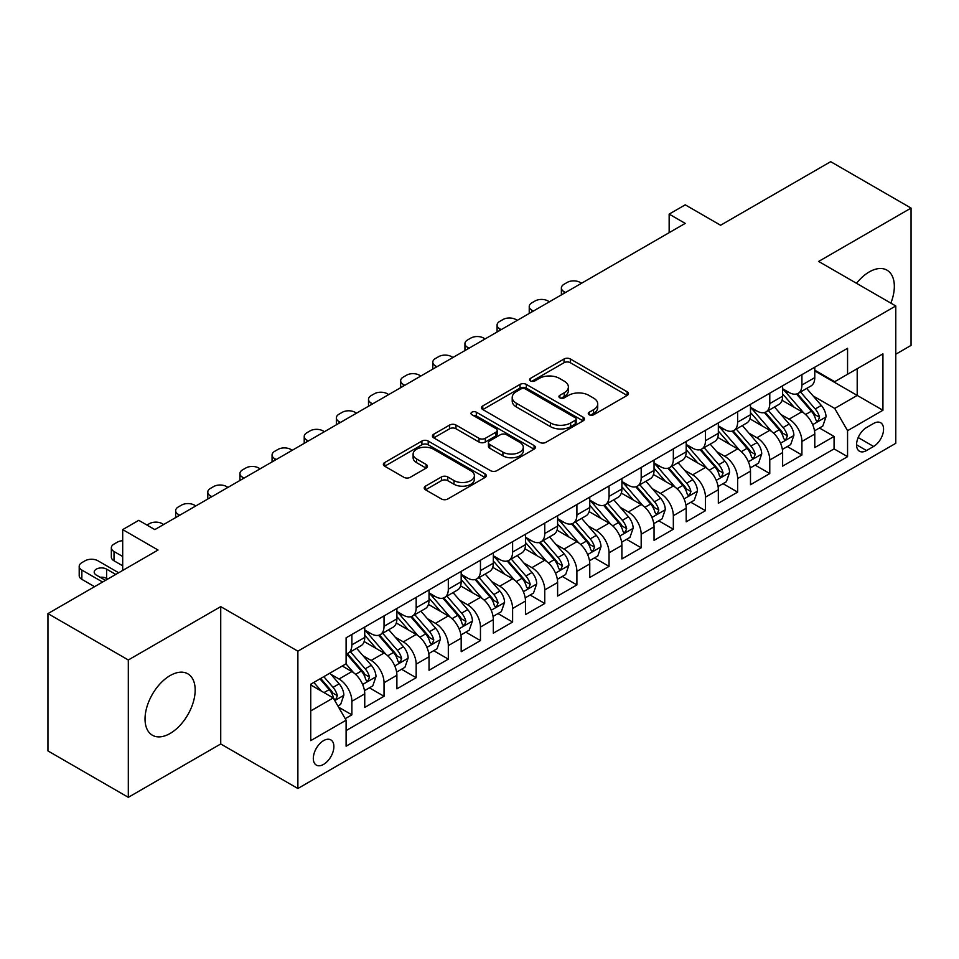 <?xml version="1.0" encoding="UTF-8"?>
<svg xmlns="http://www.w3.org/2000/svg" width="959" height="959" viewBox="0 0 959 959"><rect width="100%" height="100%" fill="white"/><g stroke="black" fill="none" stroke-linecap="round" stroke-linejoin="round"><path stroke-width="1.44" d="M589.21 414.779A3.129 1.798 0 0 0 593.621 414.779L627.15 395.432A4.459 2.577 0 0 0 628.457 393.61A4.459 2.577 0 0 0 627.15 391.787L570.353 358.99A4.459 2.577 0 0 0 564.048 358.99L530.519 378.349A3.129 1.798 0 0 0 529.608 379.62A3.129 1.798 0 0 0 530.519 380.903A3.129 1.798 0 0 0 534.93 380.903L539.27 378.397A14.277 8.247 0 0 1 559.469 378.397L564.204 381.131A14.277 8.247 0 0 1 568.387 386.957A14.277 8.247 0 0 1 564.204 392.782L559.864 395.288A3.129 1.798 0 0 0 558.941 396.57A3.129 1.798 0 0 0 559.864 397.841A3.129 1.798 0 0 0 564.276 397.841L568.615 395.336A14.277 8.247 0 0 1 588.814 395.336L593.549 398.069A14.277 8.247 0 0 1 597.721 403.895A14.277 8.247 0 0 1 593.549 409.733L589.21 412.226A3.129 1.798 0 0 0 588.287 413.509A3.129 1.798 0 0 0 589.21 414.779L589.21 412.226M170.103 733.479A35.459 20.475 120 0 0 193.262 702.228A35.459 20.475 120 0 0 187.832 673.817A35.459 20.475 120 0 0 170.103 675.58A35.459 20.475 120 0 0 146.943 706.819A35.459 20.475 120 0 0 152.373 735.229A35.459 20.475 120 0 0 170.103 733.479M890.851 303.128A35.459 20.475 120 0 0 886.991 270.162A35.459 20.475 120 0 0 869.262 271.912A35.459 20.475 120 0 0 856.507 283.301M323.591 764.383A14.553 8.403 120 0 0 333.097 751.556A14.553 8.403 120 0 0 330.867 739.904A14.553 8.403 120 0 0 323.591 740.624A14.553 8.403 120 0 0 314.096 753.438A14.553 8.403 120 0 0 316.326 765.102A14.553 8.403 120 0 0 323.591 764.383M425.52 486.141A4.459 2.577 0 0 0 424.214 487.963A4.459 2.577 0 0 0 425.52 489.785L441.464 498.992A4.459 2.577 0 0 0 447.769 498.992L485.002 477.498A4.459 2.577 0 0 0 486.309 475.676A4.459 2.577 0 0 0 485.002 473.854L428.205 441.056A4.459 2.577 0 0 0 421.9 441.056L384.667 462.562A4.459 2.577 0 0 0 383.36 464.372A4.459 2.577 0 0 0 384.667 466.194L403.907 477.306A4.459 2.577 0 0 0 410.224 477.306L426.156 468.112A4.459 2.577 0 0 0 427.462 466.29A4.459 2.577 0 0 0 426.156 464.468L416.614 458.953A11.94 6.893 0 0 1 413.113 454.087A11.94 6.893 0 0 1 420.486 447.721A11.94 6.893 0 0 1 433.492 449.208L470.881 470.797A11.94 6.893 0 0 1 474.381 475.676A11.94 6.893 0 0 1 467.009 482.041A11.94 6.893 0 0 1 454.003 480.543L447.769 476.947A4.459 2.577 0 0 0 441.464 476.947L425.52 486.141L425.52 489.785M895.778 354.231L911.05 345.408L911.05 208.079L830.686 161.675L720.593 225.245L685.229 204.83L669.154 214.109L685.229 223.387L154.831 529.608L138.755 520.329L122.692 529.608L122.692 570.437M128.314 659.984L128.314 797.325L220.726 743.968L220.726 606.627L128.314 659.984L47.95 613.592L158.043 550.022L122.692 529.608M220.726 606.627L297.877 651.173L895.778 305.969L895.778 443.31L297.877 788.502L297.877 651.173M911.05 208.079L818.638 261.435L895.778 305.969M539.593 442.339A4.459 2.577 0 0 0 545.899 442.339L583.132 420.845A4.459 2.577 0 0 0 584.439 419.023A4.459 2.577 0 0 0 583.132 417.201L526.335 384.403A4.459 2.577 0 0 0 520.03 384.403L482.797 405.897A4.459 2.577 0 0 0 481.49 407.719A4.459 2.577 0 0 0 482.797 409.541L539.593 442.339M473.159 415.463A3.129 1.798 0 0 1 476.323 415.894L476.323 412.19L534.067 445.527A4.459 2.577 0 0 1 535.374 447.35A4.459 2.577 0 0 1 534.067 449.172L496.834 470.665A4.459 2.577 0 0 1 490.528 470.665L433.732 437.867L433.732 434.223A4.459 2.577 0 0 0 432.425 436.045A4.459 2.577 0 0 0 433.732 437.867M433.732 434.223L449.663 425.029A4.459 2.577 0 0 1 455.969 425.029L479.009 438.323A4.459 2.577 0 0 0 485.314 438.323L495.887 432.221A4.459 2.577 0 0 0 497.194 430.399A4.459 2.577 0 0 0 495.887 428.577L471.912 414.732A3.129 1.798 0 0 1 470.989 413.461A3.129 1.798 0 0 1 472.919 411.795A3.129 1.798 0 0 1 476.323 412.19M128.314 797.325L47.95 750.921L47.95 613.592M345.216 718.675L351.881 714.827L338.539 707.131M330.951 674.345L339.03 679.008A18.185 10.501 60 0 1 351.881 701.281L364.744 693.86L364.744 707.406L384.032 696.27L369.407 687.819M363.101 655.788L371.169 660.451A18.185 10.501 60 0 1 384.032 682.724L396.882 675.292L396.882 688.85L416.17 677.713L401.545 669.262M395.24 637.232L403.319 641.895A18.185 10.501 60 0 1 416.17 664.155L429.033 656.735L429.033 670.281L448.321 659.145L433.696 650.705M427.39 618.675L435.458 623.326A18.185 10.501 60 0 1 448.321 645.599L461.183 638.179L461.183 651.724L480.459 640.588L465.834 632.149M459.541 600.118L467.608 604.769A18.185 10.501 60 0 1 480.459 627.042L493.322 619.622L493.322 633.168L512.609 622.031L497.985 613.592M491.679 581.55L499.747 586.213A18.185 10.501 60 0 1 512.609 608.486L525.472 601.065L525.472 614.611L544.76 603.475L530.123 595.036M523.83 562.993L531.897 567.656A18.185 10.501 60 0 1 544.76 589.929L557.611 582.497L557.611 596.054L576.898 584.918L562.274 576.467M555.968 544.436L564.048 549.099A18.185 10.501 60 0 1 576.898 571.372L589.761 563.94L589.761 577.486L609.049 566.361L594.424 557.91M588.119 525.88L596.186 530.543A18.185 10.501 60 0 1 609.049 552.804L621.9 545.383L621.9 558.929L641.187 547.793L626.563 539.354M620.257 507.323L628.337 511.974A18.185 10.501 60 0 1 641.187 534.247L654.05 526.827L654.05 540.373L673.338 529.236L658.713 520.797M652.408 488.754L660.475 493.417A18.185 10.501 60 0 1 673.338 515.69L686.188 508.27L686.188 521.816L705.476 510.679L690.852 502.24M684.546 470.198L692.626 474.861A18.185 10.501 60 0 1 705.476 497.134L718.339 489.713L718.339 503.259L737.627 492.123L723.002 483.672M716.697 451.641L724.764 456.304A18.185 10.501 60 0 1 737.627 478.577L750.489 471.145L750.489 484.703L769.777 473.566L755.141 465.115M748.847 433.084L756.915 437.748A18.185 10.501 60 0 1 769.777 460.008L782.628 452.588L782.628 466.134L801.916 454.998L801.916 441.452A18.185 10.501 -120 0 0 789.053 419.179L780.986 414.528M787.291 446.558L801.916 454.998M364.744 693.86A18.185 10.501 -120 0 0 351.881 671.588L342.243 666.014M396.882 675.292A18.185 10.501 -120 0 0 384.032 653.031L364.144 641.547M429.033 656.735A18.185 10.501 -120 0 0 416.17 634.462L396.295 622.99M461.183 638.179A18.185 10.501 -120 0 0 448.321 615.906L428.445 604.434M493.322 619.622A18.185 10.501 -120 0 0 480.459 597.349L460.584 585.877M525.472 601.065A18.185 10.501 -120 0 0 512.609 578.792L492.734 567.308M557.611 582.497A18.185 10.501 -120 0 0 544.76 560.236L524.873 548.752M589.761 563.94A18.185 10.501 -120 0 0 576.898 541.667L557.023 530.195M621.9 545.383A18.185 10.501 -120 0 0 609.049 523.111L589.162 511.638M654.05 526.827A18.185 10.501 -120 0 0 641.187 504.554L621.312 493.082M686.188 508.27A18.185 10.501 -120 0 0 673.338 485.997L653.451 474.513M718.339 489.713A18.185 10.501 -120 0 0 705.476 467.441L685.601 455.957M750.489 471.145A18.185 10.501 -120 0 0 737.627 448.884L717.752 437.4M782.628 452.588A18.185 10.501 -120 0 0 769.777 430.315L749.89 418.843M873.601 423.458L866.528 427.534A14.097 8.14 120 0 0 857.322 439.953A14.097 8.14 120 0 0 859.48 451.245A14.097 8.14 120 0 0 866.528 450.55L873.601 446.462A14.097 8.14 120 0 0 882.807 434.043A14.097 8.14 120 0 0 880.65 422.751A14.097 8.14 120 0 0 873.601 423.458M310.74 710.931L333.241 697.936L346.103 720.209L346.103 746.198L847.564 456.676L847.564 430.687L834.702 408.414L813.136 395.971M346.103 720.209L310.74 740.624L310.74 684.199L346.103 663.784L346.103 637.807L847.564 348.285L847.564 374.274L882.927 353.859L882.927 410.272L847.564 430.687M364.744 630.015L371.169 633.719A18.185 10.501 60 0 0 380.267 634.63L393.118 627.198A18.185 10.501 -120 0 0 396.882 618.879L396.882 608.486M396.882 611.458L403.319 615.163A18.185 10.501 60 0 0 412.406 616.062L425.269 608.641A18.185 10.501 -120 0 0 429.033 600.322L429.033 589.929M429.033 592.89L435.458 596.606A18.185 10.501 60 0 0 444.556 597.505L457.407 590.085A18.185 10.501 -120 0 0 461.183 581.753L461.183 571.36M461.183 574.333L467.608 578.049A18.185 10.501 60 0 0 476.695 578.948L489.558 571.528A18.185 10.501 -120 0 0 493.322 563.197L493.322 552.804M493.322 555.776L499.747 559.493A18.185 10.501 60 0 0 508.845 560.392L521.696 552.971A18.185 10.501 -120 0 0 525.472 544.64L525.472 534.247M525.472 537.22L531.897 540.924A18.185 10.501 60 0 0 540.984 541.835L553.846 534.403A18.185 10.501 -120 0 0 557.611 526.083L557.611 515.69M557.611 518.663L564.048 522.367A18.185 10.501 60 0 0 573.134 523.266L585.997 515.846A18.185 10.501 -120 0 0 589.761 507.527L589.761 497.134M589.761 500.095L596.186 503.811A18.185 10.501 60 0 0 605.285 504.71L618.135 497.289A18.185 10.501 -120 0 0 621.9 488.97L621.9 478.577M621.9 481.538L628.337 485.254A18.185 10.501 60 0 0 637.423 486.153L650.286 478.733A18.185 10.501 -120 0 0 654.05 470.401L654.05 460.008M654.05 462.981L660.475 466.697A18.185 10.501 60 0 0 669.574 467.596L682.424 460.176A18.185 10.501 -120 0 0 686.188 451.845L686.188 441.452M686.188 444.425L692.626 448.141A18.185 10.501 60 0 0 701.712 449.04L714.575 441.608A18.185 10.501 -120 0 0 718.339 433.288L718.339 422.895M718.339 425.868L724.764 429.572A18.185 10.501 60 0 0 733.863 430.471L746.713 423.051A18.185 10.501 -120 0 0 750.489 414.732L750.489 404.338M750.489 407.311L756.915 411.015A18.185 10.501 60 0 0 766.001 411.914L778.864 404.494A18.185 10.501 -120 0 0 782.628 396.175L782.628 385.782M346.103 730.602L834.066 448.884L834.066 436.441L814.778 447.577L814.778 434.031A18.185 10.501 -120 0 0 801.916 411.759L782.041 400.287M782.628 388.743L789.053 392.459A18.185 10.501 -120 0 0 798.152 393.358A18.185 10.501 -120 0 0 801.916 385.038L801.916 374.645M798.152 393.358L811.014 385.938A18.185 10.501 -120 0 0 814.778 377.606L814.778 367.213M351.881 634.462L351.881 644.856A18.185 10.501 60 0 1 348.117 653.187A18.185 10.501 60 0 1 346.103 653.918M348.117 653.187L360.98 645.755A18.185 10.501 -120 0 0 364.744 637.435L364.744 627.042M384.032 615.906L384.032 626.299A18.185 10.501 60 0 1 380.267 634.63M416.17 597.349L416.17 607.742A18.185 10.501 60 0 1 412.406 616.062M448.321 578.792L448.321 589.186A18.185 10.501 60 0 1 444.556 597.505M480.459 560.236L480.459 570.629A18.185 10.501 60 0 1 476.695 578.948M512.609 541.667L512.609 552.06A18.185 10.501 60 0 1 508.845 560.392M544.76 523.111L544.76 533.504A18.185 10.501 60 0 1 540.984 541.835M576.898 504.554L576.898 514.947A18.185 10.501 60 0 1 573.134 523.266M609.049 485.997L609.049 496.39A18.185 10.501 60 0 1 605.285 504.71M641.187 467.441L641.187 477.834A18.185 10.501 60 0 1 637.423 486.153M673.338 448.872L673.338 459.265A18.185 10.501 60 0 1 669.574 467.596M705.476 430.315L705.476 440.708A18.185 10.501 60 0 1 701.712 449.04M737.627 411.759L737.627 422.152A18.185 10.501 60 0 1 733.863 430.471M769.777 393.202L769.777 403.595A18.185 10.501 60 0 1 766.001 411.914M769.777 460.008L769.777 473.566M737.627 478.577L737.627 492.123M705.476 497.134L705.476 510.679M673.338 515.69L673.338 529.236M641.187 534.247L641.187 547.793M609.049 552.804L609.049 566.361M576.898 571.372L576.898 584.918M544.76 589.929L544.76 603.475M512.609 608.486L512.609 622.031M480.459 627.042L480.459 640.588M448.321 645.599L448.321 659.145M416.17 664.155L416.17 677.713M384.032 682.724L384.032 696.27M351.881 701.281L351.881 714.827M333.241 697.936L310.74 684.942M834.702 408.414L857.202 395.432L857.202 368.7L882.927 353.859M814.778 370.929L882.927 410.272M814.778 370.186L834.702 381.694L847.564 374.274M220.726 743.968L297.877 788.502M669.154 214.109L669.154 232.665M819.442 428.002L834.066 436.441M834.066 448.884L847.564 456.676M590.456 415.223L593.549 413.437A14.277 8.247 0 0 0 597.721 407.611L597.721 403.895M568.387 386.957L568.387 390.673A14.277 8.247 0 0 1 564.204 396.499L561.111 398.285M627.09 395.456L570.353 362.706A4.459 2.577 0 0 0 564.048 362.706L531.765 381.334M583.072 420.869L526.335 388.119A4.459 2.577 0 0 0 520.03 388.119L482.856 409.577M575.244 420.294A3.129 1.798 0 0 0 576.155 419.023A3.129 1.798 0 0 0 575.244 417.74L525.388 388.958A3.129 1.798 0 0 0 520.977 388.958L516.398 391.596A14.277 8.247 0 0 0 512.214 397.434A14.277 8.247 0 0 0 516.398 403.259L550.478 422.931A14.277 8.247 0 0 0 570.665 422.931L575.244 420.294L575.244 424.01A3.129 1.798 0 0 0 576.155 422.727L576.155 419.023M512.214 397.434L512.214 401.138A14.277 8.247 0 0 0 516.398 406.976L516.398 403.259M575.244 424.01L570.665 426.647A14.277 8.247 0 0 1 550.478 426.647L516.398 406.976M433.792 437.903L449.663 428.745L449.663 425.029M497.194 430.399L497.194 434.115A4.459 2.577 0 0 1 495.887 435.937L485.314 442.039A4.459 2.577 0 0 1 479.009 442.039L455.969 428.745A4.459 2.577 0 0 0 449.663 428.745M476.323 415.894L534.007 449.196M502.912 452.133A11.94 6.893 0 0 0 515.918 453.619A11.94 6.893 0 0 0 523.29 447.254A11.94 6.893 0 0 0 519.79 442.387L506.616 434.775A4.459 2.577 0 0 0 500.31 434.775L489.737 440.876A4.459 2.577 0 0 0 488.431 442.698A4.459 2.577 0 0 0 489.737 444.52L502.912 452.133L502.912 455.837A11.94 6.893 0 0 0 515.918 457.335A11.94 6.893 0 0 0 523.29 450.97L523.29 447.254M488.431 442.698L488.431 446.414A4.459 2.577 0 0 0 489.737 448.237L489.737 444.52M502.912 455.837L489.737 448.237M474.381 475.676L474.381 479.38A11.94 6.893 0 0 1 467.009 485.745A11.94 6.893 0 0 1 454.003 484.259L447.769 480.663A4.459 2.577 0 0 0 441.464 480.663L425.58 489.821M413.113 454.087L413.113 457.803A11.94 6.893 0 0 0 416.614 462.67L416.614 458.953M426.096 468.148L416.614 462.67M484.942 477.522L428.205 444.772A4.459 2.577 0 0 0 421.9 444.772L384.727 466.23M814.503 430.843L822.81 426.048L826.023 416.769A12.047 6.953 -120 0 0 821.336 405.453L806.651 388.455M565.486 292.519L564.048 291.68A9.087 5.251 -0 0 1 561.375 287.976A9.087 5.251 -0 0 1 564.048 284.26L567.26 282.402A9.087 5.251 -0 0 1 580.111 282.402L581.562 283.241M803.702 412.933L786.284 392.77A34.776 20.079 -120 0 0 782.628 388.946M794.148 407.275L784.414 395.995A28.866 16.663 -120 0 0 782.628 394.053M796.509 394.017L811.374 411.207A12.047 6.953 60 0 1 815.665 419.515L816.541 420.941L818.171 420.713L819.525 417.285A12.047 6.953 -120 0 0 815.222 408.99L800.537 391.979M797.385 393.729L813.352 412.214A6.138 3.548 60 0 1 814.898 414.612L819.525 417.285M782.364 449.411L790.672 444.604L793.884 435.326A12.047 6.953 -120 0 0 789.185 424.022L774.5 407.012M533.348 311.076L531.897 310.248A9.087 5.251 -0 0 1 529.236 306.532A9.087 5.251 -0 0 1 531.897 302.816L535.11 300.958A9.087 5.251 -0 0 1 547.973 300.958L549.411 301.797M771.563 431.49L754.146 411.327A34.776 20.079 -120 0 0 750.489 407.503M762.009 425.832L752.264 414.552A28.866 16.663 -120 0 0 750.489 412.622M764.371 412.574L779.223 429.776A12.047 6.953 60 0 1 783.515 438.071L784.39 439.498L786.02 439.27L787.375 435.842A12.047 6.953 -120 0 0 783.083 427.546L768.399 410.536M765.246 412.286L781.201 430.771A6.138 3.548 60 0 1 782.748 433.168L787.375 435.842M750.214 467.968L758.521 463.173L761.734 453.883A12.047 6.953 -120 0 0 757.047 442.578L742.35 425.568M501.197 329.632L499.747 328.805A9.087 5.251 -0 0 1 497.086 325.089A9.087 5.251 -0 0 1 499.747 321.373L502.972 319.527A9.087 5.251 -0 0 1 515.822 319.527L517.273 320.354M739.413 450.059L721.995 429.884A34.776 20.079 -120 0 0 718.339 426.06M729.859 444.389L720.113 433.12A28.866 16.663 -120 0 0 718.339 431.178M732.22 431.13L747.073 448.332A12.047 6.953 60 0 1 751.376 456.628L752.252 458.054L753.882 457.827L755.224 454.398A12.047 6.953 -120 0 0 750.933 446.103L736.248 429.093M733.096 430.855L749.063 449.327A6.138 3.548 60 0 1 750.609 451.737L755.224 454.398M718.063 486.525L726.371 481.73L729.583 472.451A12.047 6.953 -120 0 0 724.896 461.135L710.211 444.137M469.047 348.201L467.608 347.362A9.087 5.251 -0 0 1 464.947 343.646A9.087 5.251 -0 0 1 467.608 339.942L470.821 338.083A9.087 5.251 -0 0 1 483.684 338.083L485.122 338.911M707.263 468.615L689.845 448.44A34.776 20.079 -120 0 0 686.188 444.628M697.72 462.957L687.975 451.677A28.866 16.663 -120 0 0 686.188 449.735M700.082 449.687L714.934 466.889A12.047 6.953 60 0 1 719.226 475.184L720.101 476.611L721.731 476.383L723.086 472.967A12.047 6.953 -120 0 0 718.794 464.659L704.098 447.661M700.945 449.411L716.912 467.884A6.138 3.548 60 0 1 718.459 470.294L723.086 472.967M685.925 505.081L694.232 500.286L697.445 491.008A12.047 6.953 -120 0 0 692.758 479.692L678.061 462.694M436.908 366.758L435.458 365.918A9.087 5.251 -0 0 1 432.797 362.202A9.087 5.251 -0 0 1 435.458 358.498L438.671 356.64A9.087 5.251 -0 0 1 451.533 356.64L452.984 357.479M675.124 487.172L657.706 467.009A34.776 20.079 -120 0 0 654.05 463.185M665.57 481.514L655.824 470.234A28.866 16.663 -120 0 0 654.05 468.292M667.932 468.244L682.784 485.446A12.047 6.953 60 0 1 687.088 493.741L687.963 495.18L689.581 494.94L690.936 491.523A12.047 6.953 -120 0 0 686.644 483.216L671.959 466.218M668.807 467.968L684.762 486.453A6.138 3.548 60 0 1 686.308 488.85L690.936 491.523M653.774 523.638L662.082 518.843L665.294 509.565A12.047 6.953 -120 0 0 660.607 498.248L645.922 481.25M404.758 385.314L403.319 384.475A9.087 5.251 -0 0 1 400.658 380.771A9.087 5.251 -0 0 1 403.319 377.055L406.532 375.197A9.087 5.251 -0 0 1 419.383 375.197L420.833 376.036M642.974 505.729L625.556 485.566A34.776 20.079 -120 0 0 621.9 481.742M633.419 500.071L623.686 488.79A28.866 16.663 -120 0 0 621.9 486.848M635.781 486.812L650.646 504.002A12.047 6.953 60 0 1 654.937 512.31L655.812 513.736L657.442 513.509L658.797 510.08A12.047 6.953 -120 0 0 654.494 501.785L639.809 484.774M636.656 486.525L652.623 505.009A6.138 3.548 60 0 1 654.17 507.407L658.797 510.08M621.636 542.195L629.943 537.4L633.156 528.121A12.047 6.953 -120 0 0 628.457 516.817L613.772 499.807M372.619 403.871L371.169 403.044A9.087 5.251 -0 0 1 368.508 399.328A9.087 5.251 -0 0 1 371.169 395.611L374.382 393.753A9.087 5.251 -0 0 1 387.244 393.753L388.683 394.593M610.835 524.285L593.417 504.122A34.776 20.079 -120 0 0 589.761 500.298M601.281 518.627L591.535 507.347A28.866 16.663 -120 0 0 589.761 505.405M603.643 505.369L618.495 522.571A12.047 6.953 60 0 1 622.787 530.866L623.674 532.293L625.292 532.065L626.647 528.637A12.047 6.953 -120 0 0 622.355 520.341L607.67 503.331M604.518 505.081L620.473 523.566A6.138 3.548 60 0 1 622.019 525.964L626.647 528.637M589.485 560.763L597.793 555.968L601.005 546.678A12.047 6.953 -120 0 0 596.318 535.374L581.634 518.363M340.469 422.428L339.03 421.6A9.087 5.251 -0 0 1 336.357 417.884A9.087 5.251 -0 0 1 339.03 414.168L342.243 412.322A9.087 5.251 -0 0 1 355.094 412.322L356.544 413.149M578.685 542.842L561.267 522.679A34.776 20.079 -120 0 0 557.611 518.855M569.131 537.184L559.397 525.904A28.866 16.663 -120 0 0 557.611 523.974M571.492 523.926L586.357 541.128A12.047 6.953 60 0 1 590.648 549.423L591.523 550.85L593.153 550.622L594.508 547.193A12.047 6.953 -120 0 0 590.205 538.898L575.52 521.888M572.367 523.65L588.335 542.123A6.138 3.548 60 0 1 589.881 544.52L594.508 547.193M557.347 579.32L565.654 574.525L568.867 565.247A12.047 6.953 -120 0 0 564.168 553.93L549.483 536.92M308.33 440.984L306.88 440.157A9.087 5.251 -0 0 1 304.219 436.441A9.087 5.251 -0 0 1 306.88 432.737L310.093 430.879A9.087 5.251 -0 0 1 322.955 430.879L324.394 431.706M546.546 561.411L529.128 541.236A34.776 20.079 -120 0 0 525.472 537.412M536.992 555.752L527.246 544.472A28.866 16.663 -120 0 0 525.472 542.53M539.354 542.482L554.206 559.684A12.047 6.953 60 0 1 558.498 567.98L559.373 569.406L561.003 569.178L562.358 565.75A12.047 6.953 -120 0 0 558.066 557.455L543.381 540.456M540.229 542.207L556.184 560.679A6.138 3.548 60 0 1 557.73 563.089L562.358 565.75M525.196 597.877L533.504 593.082L536.716 583.803A12.047 6.953 -120 0 0 532.029 572.487L517.345 555.489M276.18 459.553L274.73 458.714A9.087 5.251 -0 0 1 272.068 454.998A9.087 5.251 -0 0 1 274.73 451.293L277.954 449.435A9.087 5.251 -0 0 1 290.805 449.435L292.255 450.274M514.396 579.967L496.978 559.804A34.776 20.079 -120 0 0 493.322 555.98M504.842 574.309L495.096 563.029A28.866 16.663 -120 0 0 493.322 561.087M507.203 561.039L522.056 578.241A12.047 6.953 60 0 1 526.359 586.536L527.234 587.975L528.865 587.735L530.219 584.319A12.047 6.953 -120 0 0 525.916 576.011L511.231 559.013M508.078 560.763L524.046 579.248A6.138 3.548 60 0 1 525.592 581.645L530.219 584.319M493.058 616.433L501.353 611.638L504.566 602.36A12.047 6.953 -120 0 0 499.879 591.044L485.194 574.045M244.03 478.109L242.591 477.27A9.087 5.251 -0 0 1 239.93 473.566A9.087 5.251 -0 0 1 242.591 469.85L245.804 467.992A9.087 5.251 -0 0 1 258.666 467.992L260.105 468.831M482.245 598.524L464.827 578.361A34.776 20.079 -120 0 0 461.183 574.537M472.703 592.866L462.957 581.586A28.866 16.663 -120 0 0 461.183 579.644M475.065 579.608L489.917 596.798A12.047 6.953 60 0 1 494.209 605.105L495.084 606.532L496.714 606.304L498.069 602.875A12.047 6.953 -120 0 0 493.777 594.58L479.08 577.57M475.94 579.32L491.895 597.805A6.138 3.548 60 0 1 493.441 600.202L498.069 602.875M460.907 634.99L469.215 630.195L472.427 620.917A12.047 6.953 -120 0 0 467.74 609.612L453.044 592.602M211.891 496.666L210.441 495.827A9.087 5.251 -0 0 1 207.779 492.123A9.087 5.251 -0 0 1 210.441 488.407L213.653 486.549A9.087 5.251 -0 0 1 226.516 486.549L227.966 487.388M450.107 617.081L432.689 596.918A34.776 20.079 -120 0 0 429.033 593.094M440.553 611.422L430.807 600.142A28.866 16.663 -120 0 0 429.033 598.2M442.914 598.164L457.767 615.354A12.047 6.953 60 0 1 462.07 623.662L462.945 625.088L464.576 624.86L465.918 621.432A12.047 6.953 -120 0 0 461.627 613.137L446.942 596.126M443.789 597.877L459.757 616.361A6.138 3.548 60 0 1 461.303 618.759L465.918 621.432M428.757 653.559L437.064 648.764L440.277 639.473A12.047 6.953 -120 0 0 435.59 628.169L420.905 611.159M179.741 515.223L178.302 514.396A9.087 5.251 -0 0 1 175.641 510.679A9.087 5.251 -0 0 1 178.302 506.963L181.515 505.117A9.087 5.251 -0 0 1 194.377 505.117L195.816 505.944M417.956 635.637L400.538 615.474A34.776 20.079 -120 0 0 396.882 611.65M408.402 629.979L398.668 618.699A28.866 16.663 -120 0 0 396.882 616.769M410.764 616.721L425.628 633.923A12.047 6.953 60 0 1 429.92 642.218L430.795 643.645L432.425 643.417L433.78 639.989A12.047 6.953 -120 0 0 429.488 631.693L414.791 614.683M411.639 616.433L427.606 634.918A6.138 3.548 60 0 1 429.152 637.315L433.78 639.989M396.618 672.115L404.926 667.32L408.138 658.042A12.047 6.953 -120 0 0 403.439 646.726L388.755 629.715M146.955 525.064L149.364 523.674A9.087 5.251 -0 0 1 162.227 523.674L163.677 524.501M385.818 654.206L368.4 634.031A34.776 20.079 -120 0 0 364.744 630.207M376.264 648.548L366.518 637.267A28.866 16.663 -120 0 0 364.744 635.326M378.625 635.278L393.478 652.48A12.047 6.953 60 0 1 397.769 660.775L398.656 662.201L400.275 661.974L401.629 658.545A12.047 6.953 -120 0 0 397.338 650.25L382.653 633.252M379.5 635.002L395.456 653.475A6.138 3.548 60 0 1 397.002 655.884L401.629 658.545M364.468 690.672L372.775 685.877L375.988 676.598A12.047 6.953 -120 0 0 371.301 665.282L356.616 648.284M353.667 672.762L345.983 663.856M122.692 556.52L114.013 551.509L114.013 560.787A9.087 5.251 180 0 1 111.34 557.071L111.34 547.793A9.087 5.251 -0 0 0 114.013 551.509M122.692 565.798L114.013 560.787M344.113 667.104L342.866 665.654M346.475 653.834L361.339 671.036A12.047 6.953 60 0 1 365.631 679.332L366.506 680.758L368.136 680.53L369.491 677.114A12.047 6.953 -120 0 0 365.187 668.807L350.503 651.808M347.35 653.559L363.317 672.043A6.138 3.548 60 0 1 364.864 674.441L369.491 677.114M122.692 540.72A9.087 5.251 -0 0 0 117.226 542.231L114.013 544.089A9.087 5.251 -0 0 0 111.34 547.793M337.904 706.016L340.637 704.433L343.849 695.155A12.047 6.953 -120 0 0 339.15 683.839L329.908 673.134M102.601 582.041L81.863 570.066A9.087 5.251 -0 0 1 79.201 566.361A9.087 5.251 -0 0 1 81.863 562.645L85.075 560.787A9.087 5.251 -0 0 1 97.938 560.787L118.664 572.763M321.277 691.031L313.833 682.412M94.557 586.68L81.863 579.344A9.087 5.251 180 0 1 79.201 575.64L79.201 566.361M311.975 685.661L310.74 684.235M107.744 579.068L106.617 578.421A7.276 4.196 -0 0 0 100.108 577.258M319.946 678.888L329.189 689.593A12.047 6.953 60 0 1 333.48 697.9L334.355 699.327L335.986 699.099L337.34 695.671A12.047 6.953 -120 0 0 333.049 687.363L323.794 676.658M320.69 678.457L331.167 690.6A6.138 3.548 60 0 1 332.713 692.997L337.34 695.671M115.775 574.429L106.617 569.143A7.276 4.196 -0 0 0 98.693 568.231A7.276 4.196 -0 0 0 94.198 572.103A7.276 4.196 -0 0 0 96.332 575.076L105.49 580.363M339.03 679.008L351.881 671.588M371.169 660.451L384.032 653.031M403.319 641.895L416.17 634.462M435.458 623.326L448.321 615.906M467.608 604.769L480.459 597.349M499.747 586.213L512.609 578.792M531.897 567.656L544.76 560.236M564.048 549.099L576.898 541.667M596.186 530.543L609.049 523.111M628.337 511.974L641.187 504.554M660.475 493.417L673.338 485.997M692.626 474.861L705.476 467.441M724.764 456.304L737.627 448.884M756.915 437.748L769.777 430.315M789.053 419.179L801.916 411.759M801.916 385.038L814.778 377.606M351.881 644.856L364.744 637.435M384.032 626.299L396.882 618.879M416.17 607.742L429.033 600.322M448.321 589.186L461.183 581.753M480.459 570.629L493.322 563.197M512.609 552.06L525.472 544.64M544.76 533.504L557.611 526.083M576.898 514.947L589.761 507.527M609.049 496.39L621.9 488.97M641.187 477.834L654.05 470.401M673.338 459.265L686.188 451.845M705.476 440.708L718.339 433.288M737.627 422.152L750.489 414.732M769.777 403.595L782.628 396.175M801.916 441.452L814.778 434.031M858.185 437.568L873.601 446.462M856.567 444.796L866.528 450.55M593.549 413.437L593.549 409.733M559.864 397.841L559.864 395.288M564.204 396.499L564.204 392.782M530.519 380.903L530.519 378.349M564.048 362.706L564.048 358.99M570.353 362.706L570.353 358.99M627.15 395.432L627.15 391.787M482.797 409.541L482.797 405.897M520.03 388.119L520.03 384.403M526.335 388.119L526.335 384.403M583.132 420.845L583.132 417.201M550.478 426.647L550.478 422.931M570.665 426.647L570.665 422.931M455.969 428.745L455.969 425.029M479.009 442.039L479.009 438.323M485.314 442.039L485.314 438.323M495.887 435.937L495.887 432.221M534.067 449.172L534.067 445.527M441.464 480.663L441.464 476.947M447.769 480.663L447.769 476.947M454.003 484.259L454.003 480.543M426.156 468.112L426.156 464.468M384.667 466.194L384.667 462.562M421.9 444.772L421.9 441.056M428.205 444.772L428.205 441.056M485.002 477.498L485.002 473.854M564.048 291.68L564.048 293.358M812.669 424.669L825.951 417.009M786.284 392.77L787.938 391.811M815.222 408.99L821.336 405.453M805.62 414.528L811.374 411.207M531.897 310.248L531.897 311.915M780.518 443.226L793.8 435.566M754.146 411.327L755.8 410.368M783.083 427.546L789.185 424.022M773.481 433.084L779.223 429.776M499.747 328.805L499.747 330.471M748.38 461.782L761.65 454.122M721.995 429.884L723.649 428.937M750.933 446.103L757.047 442.578M741.331 451.653L747.073 448.332M467.608 347.362L467.608 349.028M716.229 480.351L729.511 472.679M689.845 448.44L691.511 447.493M718.794 464.659L724.896 461.135M709.192 470.21L714.934 466.889M435.458 365.918L435.458 367.585M684.091 498.908L697.361 491.236M657.706 467.009L659.36 466.05M686.644 483.216L692.758 479.692M677.042 488.766L682.784 485.446M403.319 384.475L403.319 386.153M651.94 517.464L665.222 509.792M625.556 485.566L627.21 484.607M654.494 501.785L660.607 498.248M644.892 507.323L650.646 504.002M371.169 403.044L371.169 404.71M619.802 536.021L633.072 528.361M593.417 504.122L595.071 503.163M622.355 520.341L628.457 516.817M612.753 525.88L618.495 522.571M339.03 421.6L339.03 423.267M587.651 554.578L600.933 546.918M561.267 522.679L562.921 521.72M590.205 538.898L596.318 535.374M580.603 544.436L586.357 541.128M306.88 440.157L306.88 441.823M555.501 573.146L568.783 565.474M529.128 541.236L530.783 540.289M558.066 557.455L564.168 553.93M548.464 563.005L554.206 559.684M274.73 458.714L274.73 460.38M523.362 591.703L536.632 584.031M496.978 559.804L498.632 558.845M525.916 576.011L532.029 572.487M516.314 581.562L522.056 578.241M242.591 477.27L242.591 478.937M491.212 610.26L504.494 602.588M464.827 578.361L466.494 577.402M493.777 594.58L499.879 591.044M484.175 600.118L489.917 596.798M210.441 495.827L210.441 497.505M459.073 628.816L472.343 621.156M432.689 596.918L434.343 595.959M461.627 613.137L467.74 609.612M452.025 618.675L457.767 615.354M178.302 514.396L178.302 516.062M426.923 647.373L440.205 639.713M400.538 615.474L402.193 614.515M429.488 631.693L435.59 628.169M419.874 637.232L425.628 633.923M394.784 665.93L408.054 658.27M368.4 634.031L370.054 633.084M397.338 650.25L403.439 646.726M387.736 655.8L393.478 652.48M362.634 684.498L375.916 676.826M365.187 668.807L371.301 665.282M355.585 674.357L361.339 671.036M81.863 570.066L81.863 579.344M334.763 700.585L343.766 695.383M333.049 687.363L339.15 683.839M323.986 692.602L329.189 689.593M106.617 578.421L106.617 569.143M561.375 287.976L561.375 294.892M529.236 306.532L529.236 313.449M497.086 325.089L497.086 332.006M464.947 343.646L464.947 350.562M432.797 362.202L432.797 369.131M400.658 380.771L400.658 387.688M368.508 399.328L368.508 406.244M336.357 417.884L336.357 424.801M304.219 436.441L304.219 443.358M272.068 454.998L272.068 461.926M239.93 473.566L239.93 480.483M207.779 492.123L207.779 499.04M175.641 510.679L175.641 517.596"/></g></svg>
